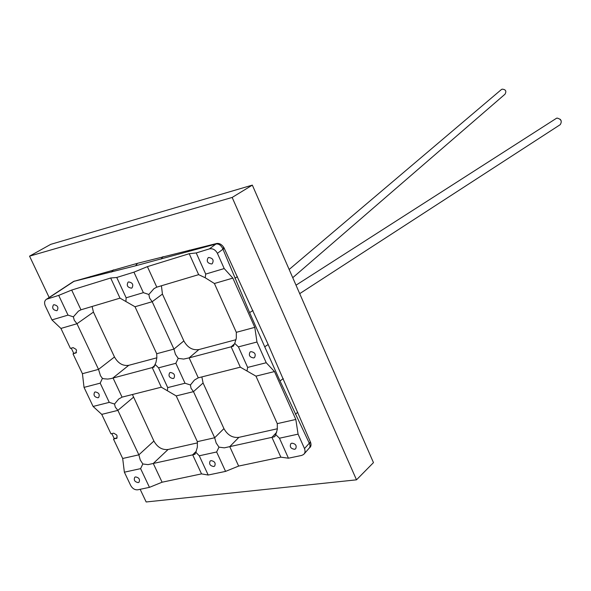 <?xml version="1.0" encoding="UTF-8"?>
<svg xmlns="http://www.w3.org/2000/svg" width="591" height="591" viewBox="0 0 591 591"><rect width="100%" height="100%" fill="white"/><g stroke="black" fill="none" stroke-linecap="round" stroke-linejoin="round"><path stroke-width="0.89" d="M173.163 378.55L173.887 378.218C175.357 375.063 174.182 373.15 170.363 372.485L169.661 372.81C168.176 375.957 169.344 377.871 173.163 378.55M138.235 482.603L139.011 482.241C140.207 479.367 139.04 477.587 135.531 476.907L134.763 477.262C133.559 480.128 134.718 481.909 138.235 482.603M56.721 310.711L57.164 310.519C58.76 307.379 57.667 305.444 53.877 304.705L53.449 304.897C51.838 308.029 52.931 309.972 56.721 310.711M211.63 263.978L212.243 263.697C214.082 260.232 212.915 258.164 208.726 257.491L208.128 257.765C206.274 261.229 207.441 263.298 211.63 263.978M294.606 449.3L295.655 448.783C296.948 445.644 295.685 443.767 291.865 443.169L290.831 443.678C289.524 446.818 290.779 448.695 294.606 449.3M131.461 288.164L131.978 287.928C133.699 284.633 132.569 282.638 128.587 281.929L128.084 282.158C126.348 285.446 127.479 287.448 131.461 288.164M98.01 397.78L98.631 397.499C100.019 394.493 98.889 392.638 95.24 391.936L94.626 392.21C93.23 395.209 94.361 397.071 98.01 397.78M253.702 357.939L254.544 357.533C256.102 354.231 254.876 352.266 250.88 351.638L250.052 352.037C248.479 355.339 249.698 357.304 253.702 357.939M213.75 466.521L214.651 466.092C215.9 463.085 214.696 461.261 211.024 460.611L210.137 461.039C208.882 464.038 210.086 465.863 213.75 466.521M560.179 119.256L561.125 120.719M560.948 120.342L560.453 119.574M140.156 489.304L146.162 501.973L356.499 479.833L232.16 197.446L29.55 256.154L49.156 297.48M224.351 248.449L222.962 249.21L222.6 248.353C220.812 245.102 218.626 243.655 216.04 244.017L135.575 265.795L73.55 281.449L137.489 263.32L216.646 243.499C219.401 243.086 221.824 244.46 223.915 247.614L268.181 344.516L310.57 442.327C311.42 444.92 311.029 446.803 309.396 447.971M232.16 197.446L252.335 185.123L50.745 244.342L29.55 256.154M356.499 479.833L373.468 462.62L252.335 185.123M501.175 89.729L502.128 89.152C505.741 89.44 506.701 91.125 504.995 94.213L292.744 277.696M556.212 118.451L557.04 118.067C561.169 119.109 562.233 121.31 560.231 124.657L299.703 293.646M110.665 277.999L120.01 298.145L80.967 309.802L71.681 290.055L110.665 277.999L116.745 277.475L126.149 297.79L143.369 292.663L133.943 272.163L116.745 277.475M132.421 394.515L153.896 441.049C157.435 447.306 162.163 450.12 168.073 449.492L197.483 442.881M288.445 458.202L301.728 455.417L303.73 454.42L304.697 453.075L305.089 451.376L304.705 449.027L298.078 434.141L279.462 438.219L288.445 458.202L280.851 457.168L238.646 466.07L225.57 471.389L216.638 451.982L199.278 455.787L195.835 452.27L194.69 454.42L153.268 463.47L162.089 482.212L149.457 487.353L140.606 468.633L124.369 472.187L130.685 485.47C132.487 488.624 134.859 490.065 137.814 489.791L149.457 487.353M92.1 306.478L93.444 312.092L114.484 356.979C118.104 363.376 122.854 366.154 128.749 365.319L156.844 357.814M109.269 402.368L100.189 383.153L84.033 387.386L93.097 406.445L109.269 402.368L114.528 404.037L118.651 399.065L122.064 397.137L161.313 387.194L152.219 367.587L110.82 378.624L107.71 379.075L103.861 378.772L102.42 378.388L100.492 375.736L98.527 369.375L82.43 373.704L73.018 353.891L76.527 352.583M238.424 346.88L247.659 367.425L266.223 362.741L256.974 342.012L238.424 346.88L234.738 343.423L233.105 346.274L231.147 346.806L240.323 367.174L198.273 377.826L189.142 357.865L183.661 359.077L178.209 358.36L175.431 354.319L173.953 349.096L156.718 353.728L156.851 357.71L155.98 362.386L153.763 367.21L152.219 367.587L155.027 365.268M201.856 376.918L203.082 382.998L223.93 428.608C227.557 435.124 232.536 438.042 238.86 437.362L277.386 428.763M203.082 382.998L193.486 391.641L214.659 437.754L197.35 441.654L197.342 447.217L195.835 452.27M93.444 312.092L76.978 323.735L98.527 369.375L114.484 356.979M161.424 285.771L162.429 294.082L183.845 340.926C187.554 347.604 192.563 350.485 198.879 349.569L236.023 339.699M234.686 343.674L231.147 346.806L189.142 357.865L198.879 349.569M133.389 397.307L117.882 410.376L138.87 454.834L122.684 458.483L113.516 439.179L117.151 437.872M185.027 383.241L175.852 363.295L158.565 367.831L167.718 387.607L185.027 383.241L190.435 384.977L191.019 388.25L193.486 391.641L176.214 395.918L197.35 441.654M279.462 438.219L275.738 434.621L274.453 436.786L229.759 446.641L238.646 466.07M199.278 455.787L208.187 475.031L225.57 471.389M208.187 475.031L201.524 473.893L162.089 482.212M58.694 295.389L46.423 299.275C44.451 300.73 44.081 302.947 45.3 305.939L51.942 319.908L68.017 315.114L58.694 295.389L71.681 290.055M224.203 268.565L217.414 253.347C215.442 249.749 212.767 248.264 209.391 248.885L196.219 252.948L205.712 274.076L224.203 268.565L232.847 278.102L254.795 327.355L256.974 342.012M304.335 453.718L309.699 447.535L310.068 445.895L309.632 443.907L280.008 380.944L264.724 346.784L249.609 312.587L222.962 249.21L217.414 253.347M266.223 362.741L274.49 371.562L295.825 419.455L298.078 434.141M133.943 272.163L147.403 266.637L189.216 253.709L196.219 252.948M124.369 472.187L122.684 458.483M111.839 433.624L114.196 438.581L113.516 439.179M116.264 438.529L116.782 438.293L117.092 435.959L116.582 434.887L113.723 433.173L110.975 433.831L101.741 414.38L93.097 406.445M84.033 387.386L82.43 373.704M71.275 348.158L73.742 353.359L73.018 353.891M75.751 353.13L76.542 350.419L76.017 349.318L73.144 347.634L70.41 348.402L60.932 328.433L51.942 319.908M189.216 253.709L198.65 274.652L156.792 287.152L147.403 266.637M198.65 274.652L205.21 277.755L214.4 283.503L236.311 332.327L254.795 327.355M162.429 294.082L152.19 301.713L173.953 349.096L183.845 340.926M276.662 432.309L271.934 437.355L280.851 457.168M196.286 451.258L192.666 454.804L201.524 473.893M114.528 404.037L115.304 407.147L117.882 410.376L101.741 414.38M122.064 397.137L113.014 377.908L128.749 365.319M68.017 315.114L73.365 316.85L74.267 320.241L76.978 323.735L60.932 328.433M214.4 283.503L232.847 278.102M143.369 292.663L148.866 294.466L149.582 298.041L152.19 301.713L135.007 306.744L156.718 353.728M240.323 367.174L255.969 376.149L277.275 423.636L295.825 419.455M255.969 376.149L274.49 371.562M168.073 449.492L153.268 463.47L148.038 464.629L142.83 463.979L140.244 459.953L138.87 454.834L153.896 441.049M140.606 468.633L142.83 463.979M238.86 437.362L229.759 446.641L224.351 447.838L218.988 447.158L216.18 443.021L214.659 437.754L223.93 428.608M216.638 451.982L218.988 447.158M100.189 383.153L102.42 378.388M161.313 387.194L176.214 395.918M167.718 387.607L167.356 390.769M158.565 367.831L155.16 364.455M190.435 384.977L194.439 380.05L198.273 377.826M175.852 363.295L178.209 358.36M247.659 367.425L247.031 370.764M73.365 316.85L78.47 311.102L80.967 309.802M120.01 298.145L135.007 306.744M126.149 297.79L125.905 301.27M148.866 294.466L153.963 288.652L156.792 287.152M205.712 274.076L205.21 277.755M236.311 332.327L236.319 338.104L234.738 343.423M277.275 423.636L277.312 429.391L275.738 434.621M73.742 353.359L76.475 352.598M114.196 438.581L116.952 437.938M216.646 243.499L209.391 248.885M47.199 298.935L74.414 281.05M310.423 441.95L304.513 448.554M162.99 256.634L161.158 259.057M135.575 265.795L137.489 263.32M189.423 250.133L187.99 251.803M111.559 272.045L113.406 269.873M215.205 243.861L214.54 244.438M89.344 277.607L90.645 276.455M223.915 247.614L222.6 248.353M237.434 276.728L234.908 278.191M252.963 310.526L249.609 312.587M268.181 344.516L264.724 346.784M283.274 378.624L280.008 380.944M297.761 412.259L295.404 414.225M310.57 442.327L309.448 443.486M289.154 269.474L501.419 89.522M296.01 285.187L556.493 118.274M275.17 436.025L274.453 436.786M233.763 345.691L233.105 346.274M154.244 366.819L153.763 367.21M195.222 453.895L194.69 454.42M73.55 281.449L46.423 299.275"/></g></svg>

